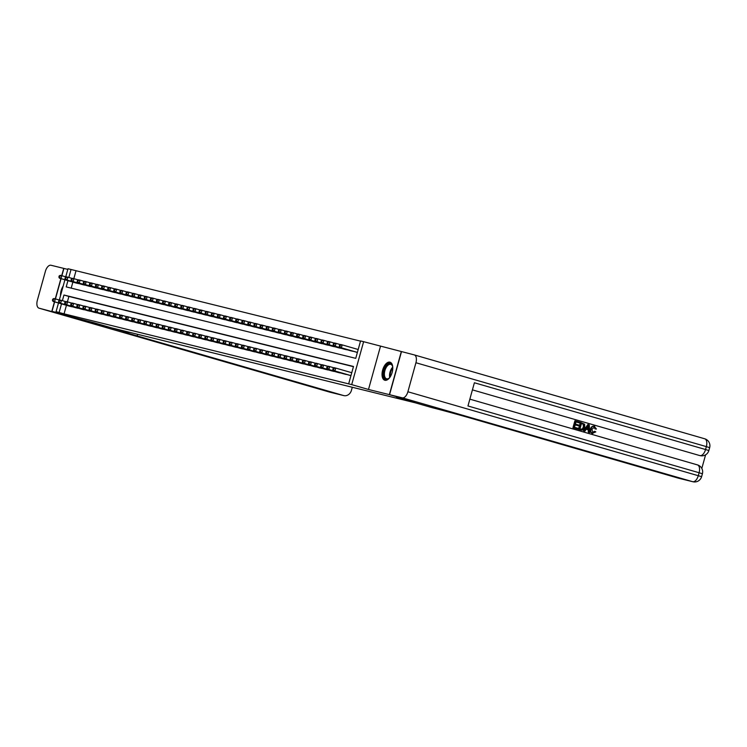 <?xml version="1.0" encoding="UTF-8"?>
<svg xmlns="http://www.w3.org/2000/svg" width="747" height="747" viewBox="0 0 747 747"><rect width="100%" height="100%" fill="white"/><g stroke="black" fill="none" stroke-linecap="round" stroke-linejoin="round"><path stroke-width="1.12" d="M389.915 362.155A9.394 4.893 -73.9 0 0 382.679 369.942A9.394 4.893 -73.9 0 0 384.798 380.232A9.394 4.893 -73.9 0 0 384.892 380.26A9.394 4.893 -73.9 0 0 392.138 372.473A9.394 4.893 -73.9 0 0 390.009 362.183A9.394 4.893 -73.9 0 0 389.915 362.155M63.187 286.045A9.394 4.893 -73.9 0 0 60.516 295.691M67.94 280.657L66.212 286.895L355.74 358.345L360.568 340.94L363.612 341.687L351.706 384.63L348.662 383.874L353.49 366.469L63.962 295.018L62.393 300.668M678.995 478.313A7.227 6.172 -76.1 0 1 678.799 478.267A7.227 6.172 -76.1 0 1 678.593 478.22L692.712 481.703L402.297 397.824A7.227 3.763 -73.9 0 0 407.89 391.764L415.93 362.743A7.227 3.763 -73.9 0 0 414.277 354.9A7.227 3.763 -73.9 0 0 414.202 354.881L363.612 341.687M67.809 269.396L63.906 268.434L61.889 275.708M65.745 276.829L67.986 268.733L71.04 269.49L68.827 277.454M360.512 341.136L71.04 269.49M54.634 301.881L52.001 311.378L76.689 318.511L111.994 327.97L414.324 402.577L396.545 397.441L414.071 401.765L389.374 394.631L401.279 351.688M61.067 278.668L55.455 298.921M349.54 375.265L350.941 375.657M343.443 373.761L347.131 374.574M337.355 372.258L341.034 373.07M331.257 370.755L334.936 371.567M325.16 369.251L328.848 370.064M319.062 367.748L322.751 368.551M312.974 366.245L316.653 367.048M306.877 364.741L310.556 365.544M300.78 363.238L304.459 364.041M294.682 361.735L298.37 362.538M288.585 360.231L292.273 361.034M282.497 358.719L286.176 359.531M276.399 357.215L280.078 358.028M270.302 355.712L273.99 356.524M264.205 354.209L267.893 355.021M258.117 352.705L261.795 353.518M252.019 351.202L255.698 352.014M245.922 349.699L249.601 350.502M239.824 348.195L243.513 348.998M233.727 346.692L237.415 347.495M227.639 345.189L231.318 345.992M221.542 343.685L225.22 344.488M215.444 342.173L219.132 342.985M209.347 340.669L213.035 341.482M203.259 339.166L206.938 339.978M197.161 337.663L200.84 338.475M191.064 336.159L194.743 336.972M184.967 334.656L188.655 335.468M178.869 333.153L182.557 333.956M172.781 331.649L176.46 332.452M166.684 330.146L170.363 330.949M160.586 328.643L164.275 329.446M154.489 327.139L158.177 327.942M148.392 325.627L152.08 326.439M142.304 324.123L145.982 324.936M136.206 322.62L139.885 323.432M130.109 321.117L133.797 321.929M124.011 319.613L127.7 320.426M117.923 318.11L121.602 318.922M111.826 316.607L115.505 317.41M105.729 315.103L109.417 315.906M99.631 313.6L103.319 314.403M93.534 312.097L97.222 312.9M87.427 310.631L91.125 311.396M81.348 309.081L85.027 309.893M75.251 307.577L78.939 308.39M75.979 270.918L73.832 278.65M72.879 282.086L71.208 288.127M75.596 282.87L79.275 283.673M81.684 284.374L85.373 285.177M87.782 285.877L91.47 286.68M93.879 287.38L97.568 288.183M99.967 288.921L103.656 289.687M106.074 290.387L109.753 291.19M112.162 291.89L115.85 292.703M118.259 293.394L121.948 294.206M124.357 294.897L128.036 295.709M130.454 296.4L134.133 297.213M136.542 297.904L140.231 298.716M142.64 299.416L146.328 300.219M148.737 300.92L152.425 301.723M154.825 302.46L158.513 303.226M160.932 303.926L164.611 304.729M167.02 305.43L170.708 306.233M173.117 306.933L176.806 307.736M179.215 308.436L182.894 309.249M185.312 309.94L188.991 310.752M191.409 311.443L195.088 312.255M197.497 312.946L201.186 313.759M203.595 314.45L207.283 315.262M209.683 316L213.371 316.765M215.79 317.466L219.469 318.269M221.878 318.969L225.566 319.772M227.975 320.472L231.663 321.275M234.072 321.976L237.751 322.779M240.16 323.516L243.849 324.282M246.267 324.982L249.946 325.795M252.355 326.486L256.044 327.298M258.453 327.989L262.141 328.801M264.55 329.492L268.229 330.305M270.647 330.996L274.326 331.808M276.735 332.508L280.424 333.311M282.833 334.012L286.521 334.815M288.93 335.515L292.609 336.318M295.018 337.056L298.707 337.821M301.125 338.522L304.804 339.325M307.213 340.025L310.901 340.828M313.31 341.528L316.999 342.341M319.408 343.032L323.087 343.844M325.505 344.535L329.184 345.347M331.593 346.038L335.282 346.851M337.691 347.542L341.379 348.354M343.788 349.054L347.476 349.857M349.876 350.595L353.564 351.361M355.983 352.061L357.374 352.444M66.446 305.29L64.065 313.852L348.662 383.874M353.434 366.665L68.892 296.447L67.398 301.863M69.154 306.074L72.842 306.886M380.41 346.543L368.495 389.476L389.374 394.631M368.495 389.476L351.706 384.63M64.065 313.852L56.081 311.676L58.49 302.993M52.001 311.378L72.879 316.523L56.081 311.676M59.312 300.033L64.924 279.789M61.506 303.87L59.134 312.433M68.892 296.447L63.962 295.018M52.757 299.127L52.439 300.285L53.046 300.443L53.373 299.276L52.757 299.127L53.831 298.52L55.353 298.893L54.55 301.797L71.74 306.756M53.046 300.443L54.55 301.797L53.028 301.414L70.209 306.382M53.373 299.276L55.353 298.893L59.704 300.145M52.439 300.285L53.028 301.414M59.2 275.914L58.873 277.081L59.489 277.23L59.807 276.073L59.2 275.914L60.264 275.307L61.786 275.68L60.983 278.584L59.461 278.211L76.652 283.169M66.138 276.941L61.786 275.68L59.807 276.073M78.174 283.543L60.983 278.584L59.489 277.23M59.461 278.211L58.873 277.081M389.859 377.356A8.133 4.239 106.1 0 1 388.888 378.337A8.133 4.239 106.1 0 1 388.375 378.729A8.133 4.239 106.1 0 1 383.547 374.471A8.133 4.239 106.1 0 1 388.02 364.144A8.133 4.239 106.1 0 1 392.464 365.965A8.133 4.239 106.1 0 1 392.763 367.319M392.548 366.254A7.526 3.922 -73.9 0 0 390.774 364.349A7.526 3.922 -73.9 0 0 388.524 364.825A7.526 3.922 -73.9 0 0 384.5 372.473A7.526 3.922 -73.9 0 0 386.601 378.813A7.526 3.922 -73.9 0 0 388.851 378.327A7.526 3.922 -73.9 0 0 389.112 378.141M390.569 362.416A9.338 4.865 -73.9 0 0 387.992 363.061A9.338 4.865 -73.9 0 0 383.034 372.333A9.338 4.865 -73.9 0 0 385.396 380.335M61.712 275.662L63.719 268.388L50.983 265.25A7.227 3.763 -73.9 0 0 45.399 271.31L37.35 300.322A7.227 3.763 -73.9 0 0 39.003 308.166A7.227 3.763 -73.9 0 0 39.077 308.184L94.159 322.816L127.69 332.546A30.113 0.523 -164.5 0 0 123.367 331.631A30.113 0.523 -164.5 0 0 137.149 335.917L343.601 395.546A7.227 6.172 103.9 0 0 343.797 395.602A7.227 6.172 103.9 0 0 351.454 390.298L352.295 387.263M128.914 332.144L128.727 332.807M60.89 278.622L55.269 298.875M54.447 301.825L51.814 311.331M592.399 432.569L594.547 431.299L595.807 431.897L592.25 433.391C590.485 432.681 589.906 431.206 590.513 428.974C591.148 426.845 592.38 425.939 594.22 426.248L596.433 429.049L595.051 428.899L593.958 427.041M584.929 431.159L583.556 430.786L587.842 424.501L589.271 424.894L589.691 432.532L588.804 432.28L588.72 429.945L586.199 429.208L584.929 431.159L584.042 430.907L588.328 424.623M589.691 432.532L588.319 432.158L588.234 429.824L586.19 429.226M579.345 422.895L576.002 421.924L575.405 424.072L578.523 424.968L578.299 425.771L575.181 424.875L574.508 427.284L578.01 428.292L577.3 428.974L572.968 427.723L574.901 420.757L579.56 422.092L579.345 422.895L575.993 421.943M578.299 425.771L575.181 424.894M701.816 468.425L705.588 454.83M699.435 455.465A7.227 6.172 -76.1 0 1 699.239 455.418A7.227 6.172 -76.1 0 1 699.033 455.362L472.421 389.869L699.033 455.362M580.923 430.011L578.439 429.301L580.372 422.344L584.63 424.193L584.761 427.312C584.154 429.544 582.912 430.449 581.045 430.039L578.925 429.422L580.858 422.466M402.297 397.824L389.56 394.677L414.249 401.811L396.61 397.451L432.214 407.694A30.113 0.523 15.5 0 1 472.151 418.591L678.593 478.22M414.352 354.928L704.617 438.76A7.227 3.763 106.1 0 1 704.692 438.778A7.227 3.763 106.1 0 1 706.345 446.622L705.542 449.526L474.392 382.763L467.958 405.976L699.099 472.739L698.296 475.643A7.227 3.763 106.1 0 1 692.712 481.703A7.227 6.172 103.9 0 0 692.908 481.75A7.227 7.227 0 0 0 701.601 476.67L702.404 473.766L699.099 472.739A7.227 3.763 106.1 0 0 697.446 464.895A7.227 3.763 106.1 0 0 697.371 464.877L469.854 399.159M389.56 394.677L401.466 351.734M577.786 429.095L572.968 427.723M573.453 427.844L575.386 420.878M581.203 429.217L582.744 429.123L583.93 427.051L583.612 424.277L581.465 423.502L579.98 428.862L581.399 429.264M578.925 429.422L578.439 429.301M580.718 429.095L582.258 429.011L583.444 426.929L583.127 424.156L581.465 423.521M582.744 429.123L582.258 429.011M583.93 427.051L583.444 426.929M583.612 424.277L583.127 424.156M582.669 423.857L582.184 423.736M587.814 426.724L586.675 428.479L588.692 429.067L588.571 425.557L587.814 426.724M584.042 430.907L583.556 430.786M588.72 429.945L588.234 429.824M588.804 432.28L588.319 432.158M588.206 428.927L588.085 425.435M595.536 429.021L594.444 427.153L591.839 429.329L592.959 432.709M592.885 432.69L595.032 431.421M592.371 433.419L592.744 433.512C590.97 432.802 590.391 431.327 590.998 429.095L590.513 428.974M590.998 429.095C591.633 426.967 592.866 426.061 594.705 426.369M58.854 300.63L58.537 301.797L59.144 301.947L59.461 300.78L58.854 300.63L59.928 300.023L61.45 300.397L60.647 303.301L77.828 308.259M59.144 301.947L60.647 303.301L59.116 302.918L76.306 307.885M59.461 300.78L61.45 300.397L65.792 301.648M58.537 301.797L59.116 302.918M64.952 302.133L64.625 303.301L65.241 303.45L65.559 302.283L64.952 302.133L66.016 301.527L67.547 301.9L66.735 304.804L83.925 309.762M65.241 303.45L66.735 304.804L65.213 304.421L82.403 309.389M65.559 302.283L67.547 301.9L71.889 303.161M64.625 303.301L65.213 304.421M71.049 303.637L70.722 304.804L71.338 304.953L71.656 303.796L71.049 303.637L72.114 303.03L73.636 303.403L72.832 306.307L90.023 311.266M71.338 304.953L72.832 306.307L71.31 305.934L88.501 310.892M71.656 303.796L73.636 303.403L77.987 304.664M70.722 304.804L71.31 305.934M77.146 305.149L76.82 306.307L77.427 306.457L77.753 305.299L77.146 305.149L78.211 304.533L79.733 304.907L78.93 307.811L96.12 312.778M77.427 306.457L78.93 307.811L77.408 307.437L94.589 312.395M77.753 305.299L79.733 304.907L84.084 306.167M76.82 306.307L77.408 307.437M65.297 277.417L64.97 278.584L65.577 278.734L65.904 277.576L65.297 277.417L66.362 276.81L67.884 277.184L67.081 280.088L65.559 279.714L82.74 284.672M72.235 278.444L67.884 277.184L65.904 277.576M84.271 285.055L67.081 280.088L65.577 278.734M65.559 279.714L64.97 278.584M71.385 278.93L71.068 280.088L71.675 280.237L72.001 279.079L71.385 278.93L72.459 278.314L73.981 278.687L73.178 281.591L71.656 281.217L88.837 286.176M78.332 279.948L73.981 278.687L72.001 279.079M90.359 286.559L73.178 281.591L71.675 280.237M71.656 281.217L71.068 280.088M77.483 280.433L77.165 281.591L77.772 281.74L78.09 280.583L77.483 280.433L78.556 279.817L80.078 280.19L79.275 283.094L77.744 282.721L94.934 287.679M84.42 281.451L80.078 280.19L78.09 280.583M96.456 288.062L79.275 283.094L77.772 281.74M77.744 282.721L77.165 281.591M83.58 281.936L83.253 283.094L83.869 283.244L84.187 282.086L83.58 281.936L84.644 281.32L86.166 281.694L85.363 284.598L83.841 284.224L101.032 289.192M90.518 282.954L86.166 281.694L84.187 282.086M102.554 289.565L85.363 284.598L83.869 283.244M83.841 284.224L83.253 283.094M83.234 306.653L82.917 307.811L83.524 307.96L83.851 306.802L83.234 306.653L84.308 306.037L85.83 306.41L85.027 309.314L102.208 314.282M83.524 307.96L85.027 309.314L83.505 308.941L100.686 313.899M83.851 306.802L85.83 306.41L90.182 307.671M82.917 307.811L83.505 308.941M89.677 283.44L89.351 284.598L89.957 284.747L90.284 283.589L89.677 283.44L90.742 282.824L92.264 283.206L91.461 286.101L89.939 285.727L107.129 290.695M96.615 284.458L92.264 283.206L90.284 283.589M108.651 291.069L91.461 286.101L89.957 284.747M89.939 285.727L89.351 284.598M89.332 308.156L89.014 309.314L89.621 309.463L89.939 308.306L89.332 308.156L90.396 307.54L91.928 307.913L91.125 310.817L108.306 315.785M89.621 309.463L91.125 310.817L89.593 310.444L106.784 315.402M89.939 308.306L91.928 307.913L96.27 309.174M89.014 309.314L89.593 310.444M95.765 284.943L95.448 286.101L96.055 286.25L96.382 285.093L95.765 284.943L96.839 284.327L98.361 284.71L97.558 287.604L96.036 287.231L113.217 292.198M102.712 285.961L98.361 284.71L96.382 285.093M114.749 292.572L97.558 287.604L96.055 286.25M96.036 287.231L95.448 286.101M95.429 309.66L95.102 310.817L95.719 310.967L96.036 309.809L95.429 309.66L96.494 309.043L98.016 309.417L97.213 312.321L114.403 317.288M95.719 310.967L97.213 312.321L95.691 311.947L112.881 316.915M96.036 309.809L98.016 309.417L102.367 310.677M95.102 310.817L95.691 311.947M101.863 286.446L101.545 287.604L102.152 287.754L102.47 286.596L101.863 286.446L102.937 285.83L104.459 286.213L103.656 289.108L102.124 288.734L119.315 293.702M108.81 287.464L104.459 286.213L102.47 286.596M120.837 294.075L103.656 289.108L102.152 287.754M102.124 288.734L101.545 287.604M101.527 311.163L101.2 312.321L101.807 312.47L102.134 311.312L101.527 311.163L102.591 310.547L104.113 310.929L103.31 313.824L120.5 318.792M101.807 312.47L103.31 313.824L101.788 313.451L118.978 318.418M102.134 311.312L104.113 310.929L108.464 312.181M101.2 312.321L101.788 313.451M107.96 287.95L107.643 289.108L108.25 289.266L108.567 288.099L107.96 287.95L109.025 287.343L110.556 287.716L109.744 290.62L108.222 290.238L125.412 295.205M114.898 288.968L110.556 287.716L108.567 288.099M126.934 295.579L109.744 290.62L108.25 289.266M108.222 290.238L107.643 289.108M107.615 312.666L107.297 313.824L107.904 313.973L108.231 312.816L107.615 312.666L108.689 312.05L110.211 312.433L109.407 315.327L126.598 320.295M107.904 313.973L109.407 315.327L107.885 314.954L125.066 319.921M108.231 312.816L110.211 312.433L114.562 313.684M107.297 313.824L107.885 314.954M114.058 289.453L113.731 290.62L114.347 290.77L114.664 289.603L114.058 289.453L115.122 288.846L116.644 289.22L115.841 292.124L114.319 291.741L131.509 296.708M120.995 290.471L116.644 289.22L114.664 289.603M133.031 297.082L115.841 292.124L114.347 290.77M114.319 291.741L113.731 290.62M113.712 314.17L113.395 315.327L114.002 315.477L114.319 314.319L113.712 314.17L114.786 313.553L116.308 313.936L115.505 316.831L132.686 321.798M114.002 315.477L115.505 316.831L113.974 316.457L131.164 321.425M114.319 314.319L116.308 313.936L120.659 315.187M113.395 315.327L113.974 316.457M120.155 290.957L119.828 292.124L120.435 292.273L120.762 291.106L120.155 290.957L121.219 290.35L122.741 290.723L121.938 293.627L120.416 293.244L137.607 298.212M127.093 291.984L122.741 290.723L120.762 291.106M139.129 298.585L121.938 293.627L120.435 292.273M120.416 293.244L119.828 292.124M119.809 315.673L119.492 316.831L120.099 316.989L120.416 315.822L119.809 315.673L120.874 315.066L122.405 315.439L121.593 318.343L138.783 323.302M120.099 316.989L121.593 318.343L120.071 317.961L137.261 322.928M120.416 315.822L122.405 315.439L126.747 316.691M119.492 316.831L120.071 317.961M126.243 292.46L125.926 293.627L126.532 293.776L126.859 292.619L126.243 292.46L127.317 291.853L128.839 292.226L128.036 295.13L126.514 294.757L143.695 299.715M133.19 293.487L128.839 292.226L126.859 292.619M145.217 300.089L128.036 295.13L126.532 293.776M126.514 294.757L125.926 293.627M125.907 317.176L125.58 318.343L126.196 318.493L126.514 317.326L125.907 317.176L126.971 316.569L128.493 316.943L127.69 319.847L144.881 324.805M126.196 318.493L127.69 319.847L126.168 319.464L143.359 324.431M126.514 317.326L128.493 316.943L132.845 318.194M125.58 318.343L126.168 319.464M132.34 293.963L132.023 295.13L132.63 295.28L132.947 294.122L132.34 293.963L133.414 293.356L134.936 293.73L134.133 296.634L132.602 296.26L149.792 301.218M139.278 294.99L134.936 293.73L132.947 294.122M151.314 301.601L134.133 296.634L132.63 295.28M132.602 296.26L132.023 295.13M132.004 318.68L131.677 319.847L132.284 319.996L132.611 318.829L132.004 318.68L133.069 318.073L134.591 318.446L133.788 321.35L150.978 326.308M132.284 319.996L133.788 321.35L132.266 320.967L149.447 325.935M132.611 318.829L134.591 318.446L138.942 319.707M131.677 319.847L132.266 320.967M138.438 295.476L138.111 296.634L138.727 296.783L139.045 295.625L138.438 295.476L139.502 294.86L141.034 295.233L140.221 298.137L138.699 297.764L155.89 302.722M145.376 296.494L141.034 295.233L139.045 295.625M157.412 303.105L140.221 298.137L138.727 296.783M138.699 297.764L138.111 296.634M138.092 320.183L137.775 321.35L138.382 321.499L138.709 320.342L138.092 320.183L139.166 319.576L140.688 319.949L139.885 322.853L157.066 327.812M138.382 321.499L139.885 322.853L138.363 322.48L155.544 327.438M138.709 320.342L140.688 319.949L145.039 321.21M137.775 321.35L138.363 322.48M144.535 296.979L144.208 298.137L144.815 298.286L145.142 297.129L144.535 296.979L145.6 296.363L147.122 296.736L146.319 299.64L144.797 299.267L161.987 304.225M151.473 297.997L147.122 296.736L145.142 297.129M163.509 304.608L146.319 299.64L144.815 298.286M144.797 299.267L144.208 298.137M144.19 321.686L143.872 322.853L144.479 323.003L144.797 321.845L144.19 321.686L145.263 321.079L146.785 321.453L145.982 324.357L163.163 329.324M144.479 323.003L145.982 324.357L144.451 323.983L161.641 328.941M144.797 321.845L146.785 321.453L151.127 322.713M143.872 322.853L144.451 323.983M150.623 298.483L150.306 299.64L150.913 299.79L151.239 298.632L150.623 298.483L151.697 297.866L153.219 298.24L152.416 301.144L150.894 300.77L168.075 305.738M157.57 299.5L153.219 298.24L151.239 298.632M169.606 306.111L152.416 301.144L150.913 299.79M150.894 300.77L150.306 299.64M150.287 323.199L149.96 324.357L150.577 324.506L150.894 323.348L150.287 323.199L151.352 322.583L152.874 322.956L152.071 325.86L169.261 330.828M150.577 324.506L152.071 325.86L150.549 325.487L167.739 330.445M150.894 323.348L152.874 322.956L157.225 324.217M149.96 324.357L150.549 325.487M156.721 299.986L156.403 301.144L157.01 301.293L157.337 300.135L156.721 299.986L157.794 299.37L159.316 299.752L158.513 302.647L156.982 302.274L174.172 307.241M163.668 301.004L159.316 299.752L157.337 300.135M175.694 307.615L158.513 302.647L157.01 301.293M156.982 302.274L156.403 301.144M156.384 324.702L156.058 325.86L156.665 326.009L156.991 324.852L156.384 324.702L157.449 324.086L158.971 324.459L158.168 327.363L175.358 332.331M156.665 326.009L158.168 327.363L156.646 326.99L173.836 331.948M156.991 324.852L158.971 324.459L163.322 325.72M156.058 325.86L156.646 326.99M162.818 301.489L162.501 302.647L163.107 302.796L163.425 301.639L162.818 301.489L163.882 300.873L165.414 301.256L164.601 304.15L163.079 303.777L180.27 308.744M169.756 302.507L165.414 301.256L163.425 301.639M181.792 309.118L164.601 304.15L163.107 302.796M163.079 303.777L162.501 302.647M162.472 326.206L162.155 327.363L162.762 327.513L163.089 326.355L162.472 326.206L163.546 325.589L165.068 325.963L164.265 328.867L181.456 333.834M162.762 327.513L164.265 328.867L162.743 328.493L179.924 333.461M163.089 326.355L165.068 325.963L169.42 327.223M162.155 327.363L162.743 328.493M168.915 302.993L168.589 304.15L169.205 304.3L169.522 303.142L168.915 302.993L169.98 302.376L171.502 302.759L170.699 305.654L169.177 305.28L186.367 310.248M175.853 304.01L171.502 302.759L169.522 303.142M187.889 310.621L170.699 305.654L169.205 304.3M169.177 305.28L168.589 304.15M168.57 327.709L168.252 328.867L168.859 329.016L169.177 327.858L168.57 327.709L169.644 327.093L171.166 327.475L170.363 330.37L187.544 335.338M168.859 329.016L170.363 330.37L168.831 329.997L186.022 334.964M169.177 327.858L171.166 327.475L175.517 328.727M168.252 328.867L168.831 329.997M175.013 304.496L174.686 305.654L175.293 305.812L175.62 304.645L175.013 304.496L176.077 303.889L177.599 304.262L176.796 307.166L175.274 306.784L192.465 311.751M181.951 305.514L177.599 304.262L175.62 304.645M193.987 312.125L176.796 307.166L175.293 305.812M175.274 306.784L174.686 305.654M174.667 329.212L174.35 330.37L174.957 330.519L175.274 329.362L174.667 329.212L175.732 328.596L177.263 328.979L176.451 331.873L193.641 336.841M174.957 330.519L176.451 331.873L174.929 331.5L192.119 336.467M175.274 329.362L177.263 328.979L181.605 330.23M174.35 330.37L174.929 331.5M181.101 305.999L180.783 307.166L181.39 307.316L181.717 306.149L181.101 305.999L182.175 305.392L183.697 305.766L182.894 308.67L181.372 308.287L198.553 313.254M188.048 307.017L183.697 305.766L181.717 306.149M200.084 313.628L182.894 308.67L181.39 307.316M181.372 308.287L180.783 307.166M180.765 330.716L180.438 331.873L181.054 332.023L181.372 330.865L180.765 330.716L181.829 330.099L183.351 330.482L182.548 333.377L199.738 338.344M181.054 332.023L182.548 333.377L181.026 333.003L198.216 337.971M181.372 330.865L183.351 330.482L187.702 331.733M180.438 331.873L181.026 333.003M187.198 307.503L186.881 308.67L187.488 308.819L187.805 307.652L187.198 307.503L188.272 306.896L189.794 307.269L188.991 310.173L187.46 309.79L204.65 314.758M194.136 308.53L189.794 307.269L187.805 307.652M206.172 315.131L188.991 310.173L187.488 308.819M187.46 309.79L186.881 308.67M186.862 332.219L186.535 333.377L187.142 333.535L187.469 332.368L186.862 332.219L187.927 331.612L189.449 331.985L188.646 334.889L205.836 339.848M187.142 333.535L188.646 334.889L187.124 334.507L204.314 339.474M187.469 332.368L189.449 331.985L193.8 333.237M186.535 333.377L187.124 334.507M193.296 309.006L192.969 310.173L193.585 310.322L193.903 309.165L193.296 309.006L194.36 308.399L195.891 308.772L195.079 311.676L193.557 311.303L210.747 316.261M200.233 310.033L195.891 308.772L193.903 309.165M212.269 316.635L195.079 311.676L193.585 310.322M193.557 311.303L192.969 310.173M192.95 333.722L192.633 334.889L193.24 335.039L193.566 333.872L192.95 333.722L194.024 333.115L195.546 333.489L194.743 336.393L211.924 341.351M193.24 335.039L194.743 336.393L193.221 336.01L210.402 340.977M193.566 333.872L195.546 333.489L199.897 334.74M192.633 334.889L193.221 336.01M199.393 310.509L199.066 311.676L199.682 311.826L200 310.668L199.393 310.509L200.457 309.902L201.979 310.276L201.176 313.18L199.654 312.806L216.845 317.764M206.331 311.536L201.979 310.276L200 310.668M218.367 318.147L201.176 313.18L199.682 311.826M199.654 312.806L199.066 311.676M199.047 335.226L198.73 336.393L199.337 336.542L199.654 335.375L199.047 335.226L200.121 334.619L201.643 334.992L200.84 337.896L218.021 342.854M199.337 336.542L200.84 337.896L199.309 337.513L216.499 342.481M199.654 335.375L201.643 334.992L205.985 336.253M198.73 336.393L199.309 337.513M205.481 312.022L205.164 313.18L205.77 313.329L206.097 312.171L205.481 312.022L206.555 311.406L208.077 311.779L207.274 314.683L205.752 314.31L222.933 319.268M212.428 313.04L208.077 311.779L206.097 312.171M224.464 319.651L207.274 314.683L205.77 313.329M205.752 314.31L205.164 313.18M205.145 336.729L204.818 337.896L205.434 338.046L205.752 336.888L205.145 336.729L206.209 336.122L207.741 336.495L206.928 339.399L224.119 344.358M205.434 338.046L206.928 339.399L205.406 339.026L222.597 343.984M205.752 336.888L207.741 336.495L212.083 337.756M204.818 337.896L205.406 339.026M211.578 313.525L211.261 314.683L211.868 314.832L212.195 313.675L211.578 313.525L212.652 312.909L214.174 313.282L213.371 316.186L211.84 315.813L229.03 320.771M218.526 314.543L214.174 313.282L212.195 313.675M230.552 321.154L213.371 316.186L211.868 314.832M211.84 315.813L211.261 314.683M211.242 338.232L210.915 339.399L211.522 339.549L211.849 338.391L211.242 338.232L212.307 337.625L213.829 337.999L213.026 340.903L230.216 345.87M211.522 339.549L213.026 340.903L211.504 340.529L228.694 345.488M211.849 338.391L213.829 337.999L218.18 339.259M210.915 339.399L211.504 340.529M217.676 315.029L217.358 316.186L217.965 316.336L218.283 315.178L217.676 315.029L218.74 314.412L220.272 314.786L219.459 317.69L217.937 317.316L235.128 322.284M224.614 316.046L220.272 314.786L218.283 315.178M236.65 322.657L219.459 317.69L217.965 316.336M217.937 317.316L217.358 316.186M217.33 339.745L217.013 340.903L217.62 341.052L217.947 339.894L217.33 339.745L218.404 339.129L219.926 339.502L219.123 342.406L236.313 347.374M217.62 341.052L219.123 342.406L217.601 342.033L234.782 346.991M217.947 339.894L219.926 339.502L224.277 340.763M217.013 340.903L217.601 342.033M223.773 316.532L223.446 317.69L224.063 317.839L224.38 316.681L223.773 316.532L224.838 315.916L226.36 316.298L225.557 319.193L224.035 318.82L241.225 323.787M230.711 317.55L226.36 316.298L224.38 316.681M242.747 324.161L225.557 319.193L224.063 317.839M224.035 318.82L223.446 317.69M223.428 341.248L223.11 342.406L223.717 342.556L224.044 341.398L223.428 341.248L224.502 340.632L226.024 341.005L225.22 343.909L242.402 348.877M223.717 342.556L225.22 343.909L223.689 343.536L240.879 348.494M224.044 341.398L226.024 341.005L230.375 342.266M223.11 342.406L223.689 343.536M229.871 318.035L229.544 319.193L230.151 319.342L230.478 318.185L229.871 318.035L230.935 317.419L232.457 317.802L231.654 320.696L230.132 320.323L247.322 325.29M236.808 319.053L232.457 317.802L230.478 318.185M248.844 325.664L231.654 320.696L230.151 319.342M230.132 320.323L229.544 319.193M229.525 342.752L229.208 343.909L229.815 344.059L230.132 342.901L229.525 342.752L230.59 342.135L232.121 342.509L231.309 345.413L248.499 350.38M229.815 344.059L231.309 345.413L229.787 345.039L246.977 350.007M230.132 342.901L232.121 342.509L236.463 343.769M229.208 343.909L229.787 345.039M235.959 319.539L235.641 320.696L236.248 320.846L236.575 319.688L235.959 319.539L237.032 318.922L238.554 319.305L237.751 322.2L236.229 321.826L253.41 326.794M242.906 320.556L238.554 319.305L236.575 319.688M254.942 327.167L237.751 322.2L236.248 320.846M236.229 321.826L235.641 320.696M235.622 344.255L235.296 345.413L235.912 345.562L236.229 344.404L235.622 344.255L236.687 343.639L238.209 344.022L237.406 346.916L254.596 351.884M235.912 345.562L237.406 346.916L235.884 346.543L253.074 351.51M236.229 344.404L238.209 344.022L242.56 345.273M235.296 345.413L235.884 346.543M242.056 321.042L241.739 322.2L242.345 322.359L242.663 321.191L242.056 321.042L243.13 320.435L244.652 320.808L243.849 323.712L242.317 323.33L259.508 328.297M248.994 322.06L244.652 320.808L242.663 321.191M261.03 328.671L243.849 323.712L242.345 322.359M242.317 323.33L241.739 322.2M241.72 345.758L241.393 346.916L242 347.066L242.327 345.908L241.72 345.758L242.784 345.142L244.306 345.525L243.503 348.419L260.694 353.387M242 347.066L243.503 348.419L241.981 348.046L259.172 353.014M242.327 345.908L244.306 345.525L248.658 346.776M241.393 346.916L241.981 348.046M248.153 322.545L247.827 323.703L248.443 323.862L248.76 322.695L248.153 322.545L249.218 321.938L250.749 322.312L249.937 325.216L248.415 324.833L265.605 329.8M255.091 323.563L250.749 322.312L248.76 322.695M267.127 330.174L249.937 325.216L248.443 323.862M248.415 324.833L247.827 323.703M247.808 347.262L247.49 348.419L248.097 348.569L248.424 347.411L247.808 347.262L248.882 346.645L250.404 347.028L249.601 349.923L266.791 354.89M248.097 348.569L249.601 349.923L248.079 349.549L265.26 354.517M248.424 347.411L250.404 347.028L254.755 348.279M247.49 348.419L248.079 349.549M254.251 324.049L253.924 325.216L254.54 325.365L254.858 324.198L254.251 324.049L255.315 323.442L256.837 323.815L256.034 326.719L254.512 326.336L271.703 331.304M261.189 325.076L256.837 323.815L254.858 324.198M273.225 331.677L256.034 326.719L254.54 325.365M254.512 326.336L253.924 325.216M253.905 348.765L253.588 349.923L254.195 350.082L254.512 348.914L253.905 348.765L254.979 348.158L256.501 348.532L255.698 351.435L272.879 356.394M254.195 350.082L255.698 351.435L254.167 351.053L271.357 356.02M254.512 348.914L256.501 348.532L260.843 349.783M253.588 349.923L254.167 351.053M260.339 325.552L260.021 326.719L260.628 326.869L260.955 325.711L260.339 325.552L261.413 324.945L262.935 325.318L262.132 328.222L260.61 327.849L277.791 332.807M267.286 326.579L262.935 325.318L260.955 325.711M279.322 333.181L262.132 328.222L260.628 326.869M260.61 327.849L260.021 326.719M260.003 350.268L259.676 351.435L260.292 351.585L260.61 350.418L260.003 350.268L261.067 349.661L262.599 350.035L261.786 352.939L278.976 357.897M260.292 351.585L261.786 352.939L260.264 352.556L277.454 357.524M260.61 350.418L262.599 350.035L266.94 351.286M259.676 351.435L260.264 352.556M266.436 327.055L266.119 328.222L266.726 328.372L267.053 327.214L266.436 327.055L267.51 326.448L269.032 326.822L268.229 329.726L266.707 329.352L283.888 334.311M273.383 328.082L269.032 326.822L267.053 327.214M285.41 334.693L268.229 329.726L266.726 328.372M266.707 329.352L266.119 328.222M266.1 351.772L265.773 352.939L266.39 353.088L266.707 351.921L266.1 351.772L267.165 351.165L268.687 351.538L267.884 354.442L285.074 359.4M266.39 353.088L267.884 354.442L266.362 354.059L283.552 359.027M266.707 351.921L268.687 351.538L273.038 352.799M265.773 352.939L266.362 354.059M272.534 328.568L272.216 329.726L272.823 329.875L273.141 328.717L272.534 328.568L273.598 327.952L275.129 328.325L274.317 331.229L272.795 330.856L289.985 335.814M279.471 329.586L275.129 328.325L273.141 328.717M291.507 336.197L274.317 331.229L272.823 329.875M272.795 330.856L272.216 329.726M272.188 353.275L271.871 354.442L272.478 354.592L272.804 353.434L272.188 353.275L273.262 352.668L274.784 353.042L273.981 355.945L291.171 360.904M272.478 354.592L273.981 355.945L272.459 355.572L289.64 360.53M272.804 353.434L274.784 353.042L279.135 354.302M271.871 354.442L272.459 355.572M278.631 330.071L278.304 331.229L278.92 331.379L279.238 330.221L278.631 330.071L279.695 329.455L281.217 329.829L280.414 332.732L278.892 332.359L296.083 337.317M285.569 331.089L281.217 329.829L279.238 330.221M297.605 337.7L280.414 332.732L278.92 331.379M278.892 332.359L278.304 331.229M278.286 354.778L277.968 355.945L278.575 356.095L278.902 354.937L278.286 354.778L279.359 354.171L280.881 354.545L280.078 357.449L297.259 362.416M278.575 356.095L280.078 357.449L278.556 357.075L295.737 362.034M278.902 354.937L280.881 354.545L285.233 355.805M277.968 355.945L278.556 357.075M284.728 331.575L284.402 332.732L285.009 332.882L285.335 331.724L284.728 331.575L285.793 330.958L287.315 331.332L286.512 334.236L284.99 333.862L302.18 338.83M291.666 332.592L287.315 331.332L285.335 331.724M303.702 339.203L286.512 334.236L285.009 332.882M284.99 333.862L284.402 332.732M284.383 356.291L284.065 357.449L284.672 357.598L284.99 356.44L284.383 356.291L285.447 355.675L286.979 356.048L286.166 358.952L303.357 363.92M284.672 357.598L286.166 358.952L284.644 358.579L301.835 363.537M284.99 356.44L286.979 356.048L291.321 357.309M284.065 357.449L284.644 358.579M290.816 333.078L290.499 334.236L291.106 334.385L291.433 333.227L290.816 333.078L291.89 332.462L293.412 332.845L292.609 335.739L291.087 335.366L308.268 340.333M297.764 334.096L293.412 332.845L291.433 333.227M309.8 340.707L292.609 335.739L291.106 334.385M291.087 335.366L290.499 334.236M290.48 357.794L290.153 358.952L290.77 359.102L291.087 357.944L290.48 357.794L291.545 357.178L293.067 357.552L292.264 360.456L309.454 365.423M290.77 359.102L292.264 360.456L290.742 360.082L307.932 365.04M291.087 357.944L293.067 357.552L297.418 358.812M290.153 358.952L290.742 360.082M296.914 334.581L296.596 335.739L297.203 335.889L297.521 334.731L296.914 334.581L297.988 333.965L299.51 334.348L298.707 337.242L297.175 336.869L314.366 341.837M303.852 335.599L299.51 334.348L297.521 334.731M315.888 342.21L298.707 337.242L297.203 335.889M297.175 336.869L296.596 335.739M296.578 359.298L296.251 360.456L296.858 360.605L297.185 359.447L296.578 359.298L297.642 358.681L299.164 359.055L298.361 361.959L315.551 366.926M296.858 360.605L298.361 361.959L296.839 361.585L314.029 366.553M297.185 359.447L299.164 359.055L303.515 360.315M296.251 360.456L296.839 361.585M303.011 336.085L302.684 337.242L303.301 337.392L303.618 336.234L303.011 336.085L304.076 335.468L305.607 335.851L304.795 338.746L303.273 338.372L320.463 343.34M309.949 337.102L305.607 335.851L303.618 336.234M321.985 343.713L304.795 338.746L303.301 337.392M303.273 338.372L302.684 337.242M302.666 360.801L302.348 361.959L302.955 362.108L303.282 360.95L302.666 360.801L303.74 360.185L305.262 360.568L304.459 363.462L321.649 368.43M302.955 362.108L304.459 363.462L302.937 363.089L320.118 368.056M303.282 360.95L305.262 360.568L309.613 361.819M302.348 361.959L302.937 363.089M309.109 337.588L308.782 338.746L309.398 338.905L309.716 337.737L309.109 337.588L310.173 336.981L311.695 337.355L310.892 340.258L309.37 339.876L326.56 344.843M316.046 338.606L311.695 337.355L309.716 337.737M328.082 345.217L310.892 340.258L309.398 338.905M309.37 339.876L308.782 338.746M308.763 362.304L308.446 363.462L309.053 363.612L309.37 362.454L308.763 362.304L309.837 361.688L311.359 362.071L310.556 364.966L327.737 369.933M309.053 363.612L310.556 364.966L309.025 364.592L326.215 369.56M309.37 362.454L311.359 362.071L315.701 363.322M308.446 363.462L309.025 364.592M315.206 339.091L314.879 340.249L315.486 340.408L315.813 339.241L315.206 339.091L316.27 338.484L317.792 338.858L316.989 341.762L315.467 341.379L332.648 346.347M322.144 340.109L317.792 338.858L315.813 339.241M334.18 346.72L316.989 341.762L315.486 340.408M315.467 341.379L314.879 340.249M314.861 363.808L314.534 364.966L315.15 365.115L315.467 363.957L314.861 363.808L315.925 363.191L317.456 363.574L316.644 366.469L333.834 371.436M315.15 365.115L316.644 366.469L315.122 366.095L332.312 371.063M315.467 363.957L317.456 363.574L321.798 364.825M314.534 364.966L315.122 366.095M321.294 340.595L320.977 341.762L321.583 341.911L321.91 340.744L321.294 340.595L322.368 339.988L323.89 340.361L323.087 343.265L321.565 342.882L338.746 347.85M328.241 341.622L323.89 340.361L321.91 340.744M340.268 348.223L323.087 343.265L321.583 341.911M321.565 342.882L320.977 341.762M320.958 365.311L320.631 366.469L321.247 366.628L321.565 365.46L320.958 365.311L322.022 364.704L323.544 365.078L322.741 367.982L339.932 372.94M321.247 366.628L322.741 367.982L321.219 367.599L338.41 372.566M321.565 365.46L323.544 365.078L327.896 366.329M320.631 366.469L321.219 367.599M327.391 342.098L327.074 343.265L327.681 343.415L327.998 342.257L327.391 342.098L328.456 341.491L329.987 341.865L329.184 344.769L327.653 344.395L344.843 349.353M334.329 343.125L329.987 341.865L327.998 342.257M346.365 349.727L329.184 344.769L327.681 343.415M327.653 344.395L327.074 343.265M327.055 366.814L326.728 367.982L327.335 368.131L327.662 366.964L327.055 366.814L328.12 366.207L329.642 366.581L328.839 369.485L346.029 374.443M327.335 368.131L328.839 369.485L327.317 369.102L344.498 374.07M327.662 366.964L329.642 366.581L333.993 367.832M326.728 367.982L327.317 369.102M333.489 343.601L333.162 344.769L333.778 344.918L334.096 343.76L333.489 343.601L334.553 342.994L336.075 343.368L335.272 346.272L333.75 345.898L350.941 350.857M340.427 344.628L336.075 343.368L334.096 343.76M352.463 351.239L335.272 346.272L333.778 344.918M333.75 345.898L333.162 344.769M333.143 368.318L332.826 369.485L333.433 369.634L333.76 368.467L333.143 368.318L334.217 367.711L335.739 368.084L334.936 370.988L350.95 375.61M333.433 369.634L334.936 370.988L333.414 370.605L350.595 375.573M333.76 368.467L335.739 368.084L351.753 372.706M332.826 369.485L333.414 370.605M339.586 345.114L339.259 346.272L339.866 346.421L340.193 345.263L339.586 345.114L340.651 344.498L342.173 344.871L341.37 347.775L339.848 347.402L357.038 352.36M358.196 349.503L342.173 344.871L340.193 345.263M357.383 352.397L341.37 347.775L339.866 346.421M339.848 347.402L339.259 346.272M389.719 377.524A7.526 3.922 106.1 0 1 392.735 367.094M392.782 367.963A7.283 3.791 -73.9 0 0 390.223 376.815M137.607 334.282L137.149 335.917M39.077 308.184L329.483 392.063L343.601 395.546M329.885 392.166A7.227 6.172 -76.1 0 1 329.688 392.119A7.227 6.172 -76.1 0 1 329.483 392.063A7.227 3.763 106.1 0 1 329.418 392.044A7.227 3.763 106.1 0 1 329.343 392.026M407.89 391.764L701.601 476.67M699.239 455.418L700.154 455.642A7.227 6.172 103.9 0 1 699.948 455.586A7.227 3.763 106.1 0 0 705.542 449.526L708.847 450.553L709.65 447.658L706.345 446.622L415.93 362.743M588.627 427.069L588.141 426.948M39.003 308.166L329.418 392.044A7.227 7.227 0 0 0 329.688 392.119L343.797 395.602M414.277 354.9L704.692 438.778A7.227 7.227 0 0 1 709.65 447.658M700.154 455.642A7.227 7.227 0 0 0 708.847 450.553M678.799 478.267L692.908 481.75M469.854 399.15L697.446 464.895A7.227 7.227 0 0 1 702.404 473.766"/></g></svg>
